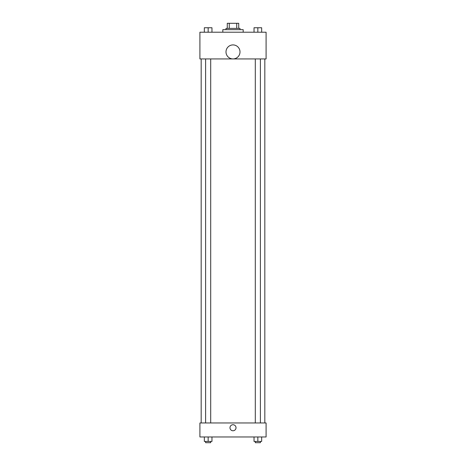 <?xml version="1.0" encoding="UTF-8"?>
<svg xmlns="http://www.w3.org/2000/svg" width="466" height="466" viewBox="0 0 466 466"><rect width="100%" height="100%" fill="white"/><g stroke="black" fill="none" stroke-linecap="round" stroke-linejoin="round"><path stroke-width="0.7" d="M229.266 28.391L229.266 23.3L227.274 23.3L227.274 28.391L227.274 23.3M229.266 23.3L238.726 23.3L238.726 28.391M236.734 28.391L236.734 23.3M225.998 29.667L225.998 28.391L240.002 28.391L240.002 29.667M243.182 32.212L243.182 29.667L222.818 29.667L222.818 32.212M199.908 32.212L266.092 32.212L266.092 58.937L199.908 58.937L199.908 32.212M233 58.92A7.002 7.002 0 0 1 226.936 48.417A7.002 7.002 0 0 1 239.064 48.417A7.002 7.002 0 0 1 233 58.92M199.908 422.971L266.092 422.971L266.092 436.974L199.908 436.974L199.908 422.971M233 430.765A3.023 3.023 0 0 1 230.385 426.233A3.023 3.023 0 0 1 235.615 426.233A3.023 3.023 0 0 1 233 430.765M254.028 436.974L254.028 441.424L261.665 441.424L261.665 436.974L261.665 441.424M257.844 441.424L257.844 436.974M260.389 441.424L260.389 442.7L255.298 442.7L255.298 441.424M204.335 436.974L204.335 441.424L211.972 441.424L211.972 436.974L211.972 441.424M208.156 441.424L208.156 436.974M210.702 441.424L210.702 442.7L205.611 442.7L205.611 441.424M254.028 32.212L254.028 27.756L261.665 27.756L261.665 32.212L261.665 27.756M257.844 32.212L257.844 27.756L255.298 27.744M260.389 27.756L257.844 27.744M204.335 32.212L204.335 27.756L211.972 27.756L211.972 32.212L211.972 27.756M208.156 32.212L208.156 27.756L205.611 27.744M210.702 27.756L208.156 27.744M264.822 422.971L264.822 58.937M201.178 422.971L201.178 58.937M255.298 58.937L255.298 422.971M260.389 58.937L260.389 422.971M210.702 422.971L210.702 58.937M205.611 422.971L205.611 58.937"/></g></svg>
